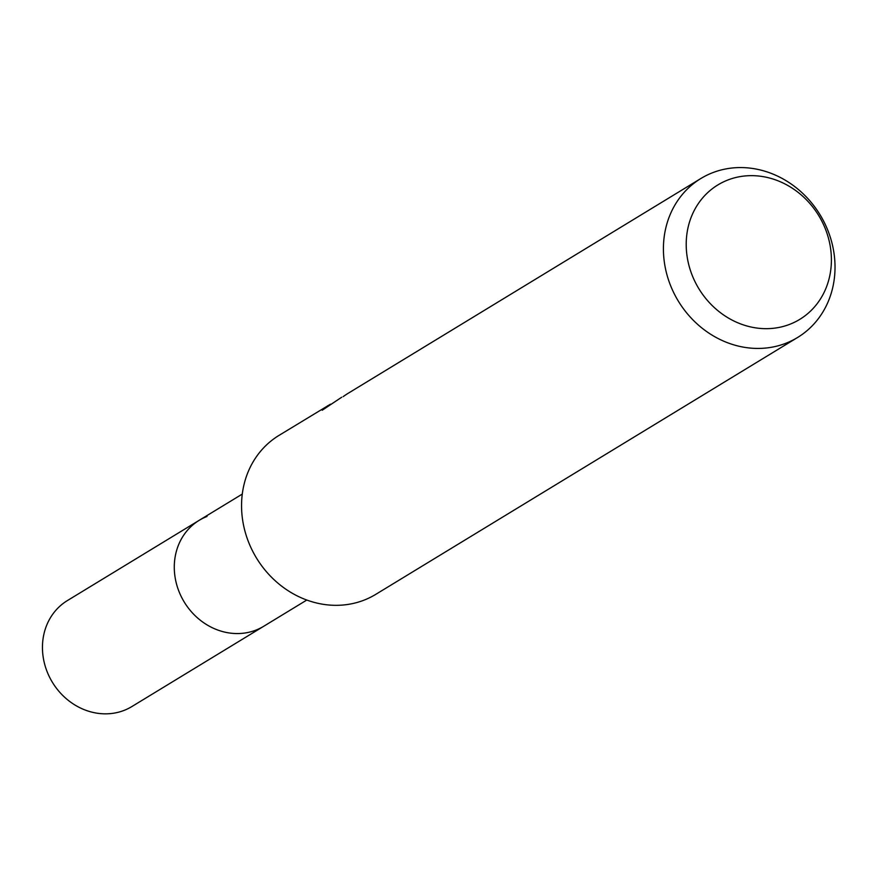<?xml version="1.0" encoding="UTF-8"?>
<svg xmlns="http://www.w3.org/2000/svg" width="878" height="878" viewBox="0 0 878 878"><rect width="100%" height="100%" fill="white"/><g stroke="black" fill="none" stroke-linecap="round" stroke-linejoin="round"><path stroke-width="1.32" d="M306.806 600.036L263.751 626.255A62.031 55.314 -121.3 0 1 255.959 630.097A62.031 55.314 -121.3 0 1 181.856 597.797A62.031 55.314 -121.3 0 1 199.229 520.303L67.397 600.574A62.031 55.314 -121.3 0 0 50.024 678.079A62.031 55.314 -121.3 0 0 124.138 710.379A62.031 55.314 -121.3 0 0 131.919 706.527L263.751 626.255A62.031 55.314 -121.3 0 1 179.781 593.407A62.031 55.314 -121.3 0 1 199.229 520.292L242.284 494.084M712.508 172.757A93.046 82.971 -121.3 0 1 823.663 221.212A93.046 82.971 -121.3 0 1 797.608 337.47A93.046 82.971 -121.3 0 1 785.931 343.243A93.046 82.971 -121.3 0 1 674.776 294.788A93.046 82.971 -121.3 0 1 700.831 178.53A93.046 82.971 -121.3 0 1 712.508 172.757M797.608 337.47L375.762 594.362A93.046 82.971 -121.3 0 1 364.074 600.135A93.046 82.971 -121.3 0 1 252.919 551.68A93.046 82.971 -121.3 0 1 278.974 435.422L330.457 404.187M727.752 180.045A78.713 70.196 -121.3 0 1 824.431 226.623A78.713 70.196 -121.3 0 1 789.86 324.278A78.713 70.196 -121.3 0 1 693.181 277.711A78.713 70.196 -121.3 0 1 727.752 180.045M700.831 178.53L348.346 393.179A93.046 82.971 58.7 0 0 343.166 396.636L344.297 395.835M341.718 397.218L322.226 410.224L327.834 405.669M199.229 520.303A62.031 55.314 -121.3 0 1 207.021 516.451"/></g></svg>
